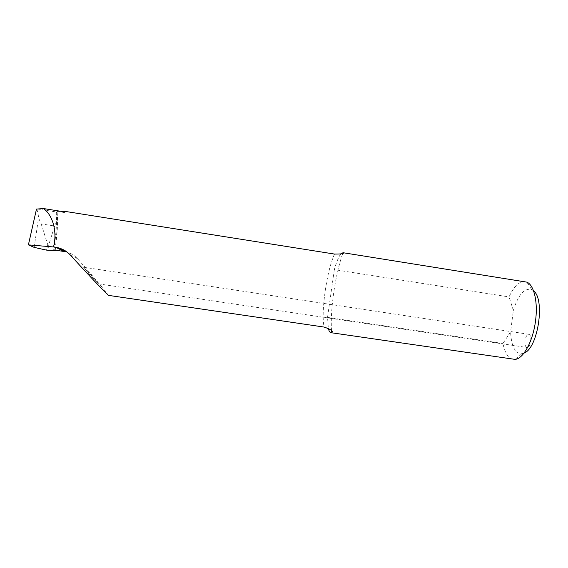 <?xml version="1.0" encoding="UTF-8"?>
<svg xmlns="http://www.w3.org/2000/svg" width="568" height="568" viewBox="0 0 568 568"><rect width="100%" height="100%" fill="white"/><g stroke="black" fill="none" stroke-linecap="round" stroke-linejoin="round"><path stroke-width="0.43" stroke-dasharray="2.84 2.13" d="M530.746 341.105C531.087 337.172 530.448 334.9 528.829 334.289C527.012 334.46 525.748 336.583 525.038 340.658C524.697 344.577 525.336 346.849 526.962 347.481C528.772 347.325 530.036 345.195 530.746 341.105M90.163 275.203L83.574 267.23L91.945 275.913L98.527 283.872L90.163 275.203M525.116 281.629C519.266 281.245 513.905 286.343 509.034 296.922L513.365 310.433L510.611 331.705L502.985 343.462C504.81 352.955 508.232 358.252 513.259 359.359M340.75 254.066C338.627 256.743 336.49 261.947 334.332 269.665L509.034 296.922M334.332 269.665L327.523 317.391L328.354 328.304M327.523 317.391L502.985 343.462M513.365 310.433C518.229 294.778 524.321 287.813 531.641 289.538L533.508 290.795M524.008 353.111L521.85 353.75C514.991 353.495 511.243 346.146 510.611 331.705M63.758 211.765L64.269 212.531L57.006 211.381L56.118 211.474L56.111 211.928C56.977 213.163 57.609 215.364 58.007 218.517L54.642 226L48.713 244.929L48.72 250.46M64.269 212.531L66.136 211.559M108.453 295.367C104.299 289.581 91.313 274.209 77.489 258.667C74.493 255.359 70.801 253.094 66.399 251.88M55.281 250.041L58.007 218.517M36.494 209.074C37.602 210.771 38.29 213.731 38.546 217.963L41.18 223.899L54.642 226M41.18 223.899L47.79 244.787L48.713 244.929M47.79 244.787L46.448 250.112M34.165 247.378L38.546 217.963M331.499 330.555C330.867 320.316 331.584 307.828 333.65 293.081C335.908 277.575 338.947 264.354 342.76 253.442M334.524 254.066C330.711 262.53 327.594 274.905 325.159 291.199C322.929 307.48 322.574 319.436 324.101 327.069M54.94 249.991C57.453 234.023 58.142 221.151 57.006 211.381M56.097 211.914C56.949 222.024 56.168 234.669 53.768 249.863M37.523 208.989L56.111 211.928M70.453 255.146L77.489 258.667M83.574 267.23L528.829 334.289M531.641 289.538L526.841 282.14M521.85 353.75L515.055 359.381M53.804 249.856C56.267 233.902 57.041 221.108 56.118 211.474M98.527 283.872L526.962 347.481"/><path stroke-width="0.85" d="M53.768 249.863L55.231 250.587L46.448 250.112L34.165 247.378L28.4 244.879L36.494 209.074L43.601 208.57C52.959 215.471 57.467 232.085 53.498 246.945L58.539 247.875C63.225 249.167 67.194 251.596 70.453 255.146C85.314 271.582 101.125 288.296 108.453 295.367L324.101 327.069C331.03 329.44 333.551 331.272 331.669 332.564L331.499 330.555M328.354 328.304C328.936 331.016 329.781 332.479 330.874 332.678L515.055 359.381C523.313 358.933 533.096 341.141 535.553 320.657C538.073 301.849 533.948 284.895 526.841 282.14L343.072 252.717C344.506 253.64 341.659 254.088 334.524 254.066L66.136 211.559L63.758 211.765L43.601 208.57M342.76 253.442L343.022 252.71L340.75 254.066M330.874 332.678L331.669 332.564M533.508 290.795C545.436 299.315 537.931 348.532 524.008 353.111M58.539 247.875L66.399 251.88L53.761 249.884M55.231 250.587L55.281 250.041M28.4 244.879L53.498 246.945M55.827 247.307L63.857 251.347"/></g></svg>
